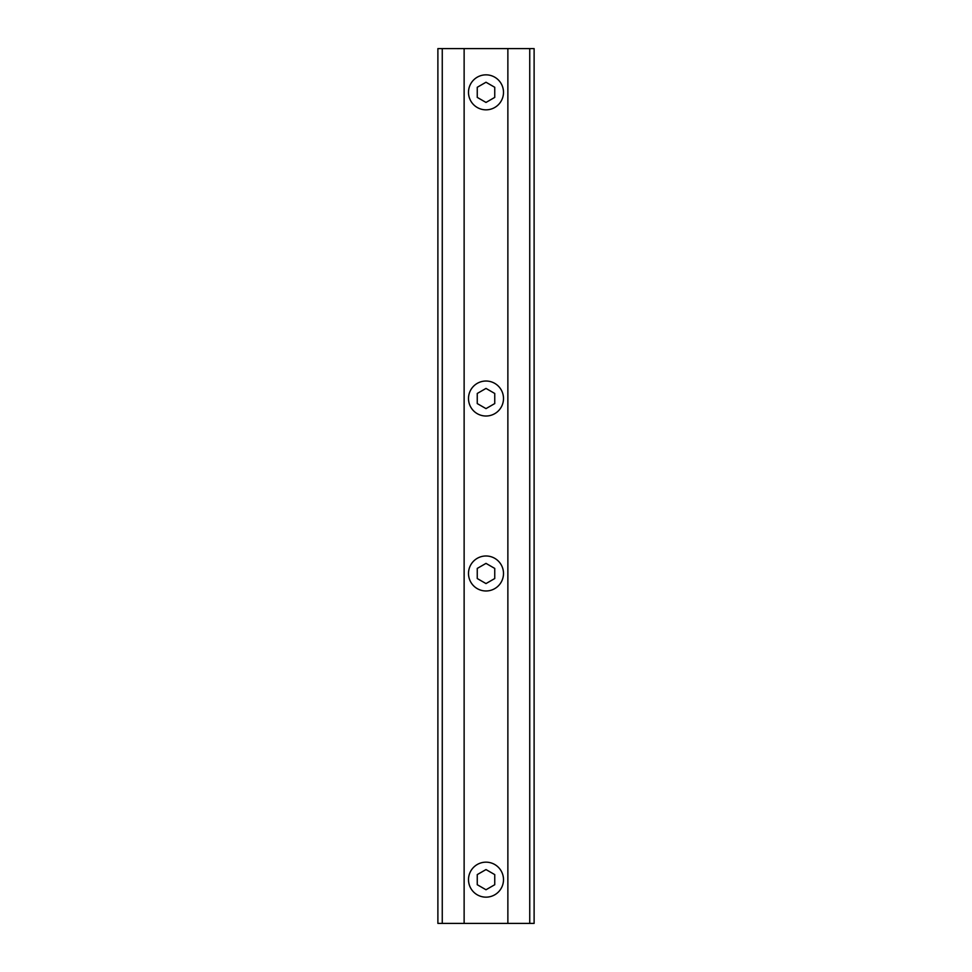 <?xml version="1.0" encoding="UTF-8"?>
<svg xmlns="http://www.w3.org/2000/svg" width="972" height="972" viewBox="0 0 972 972"><rect width="100%" height="100%" fill="white"/><g stroke="black" fill="none" stroke-linecap="round" stroke-linejoin="round"><path stroke-width="1.46" d="M477.252 874.606L477.252 884.714L486 889.757L494.748 884.714L494.748 874.606L486 869.563L477.252 874.606M477.252 568.426L477.252 578.534L486 583.577L494.748 578.534L494.748 568.426L486 563.383L477.252 568.426M477.252 393.466L477.252 403.574L486 408.617L494.748 403.574L494.748 393.466L486 388.423L477.252 393.466M477.252 87.286L477.252 97.394L486 102.437L494.748 97.394L494.748 87.286L486 82.243L477.252 87.286M464.13 48.6L464.13 923.4L442.26 923.4L442.26 48.6L507.87 48.6L507.87 923.4L464.13 923.4M507.87 923.4L529.74 923.4L529.74 48.6L507.87 48.6M468.504 398.52A17.496 17.496 0 0 0 486 416.016A17.496 17.496 0 0 0 503.496 398.52A17.496 17.496 0 0 0 486 381.024A17.496 17.496 0 0 0 468.504 398.52M468.504 573.48A17.496 17.496 0 0 0 486 590.976A17.496 17.496 0 0 0 503.496 573.48A17.496 17.496 0 0 0 486 555.984A17.496 17.496 0 0 0 468.504 573.48M468.504 92.34A17.496 17.496 0 0 0 486 109.836A17.496 17.496 0 0 0 503.496 92.34A17.496 17.496 0 0 0 486 74.844A17.496 17.496 0 0 0 468.504 92.34M468.504 879.66A17.496 17.496 0 0 0 486 897.156A17.496 17.496 0 0 0 503.496 879.66A17.496 17.496 0 0 0 486 862.164A17.496 17.496 0 0 0 468.504 879.66M529.74 48.6L534.114 48.6L534.114 923.4L529.74 923.4M442.26 923.4L437.886 923.4L437.886 48.6L442.26 48.6"/></g></svg>
